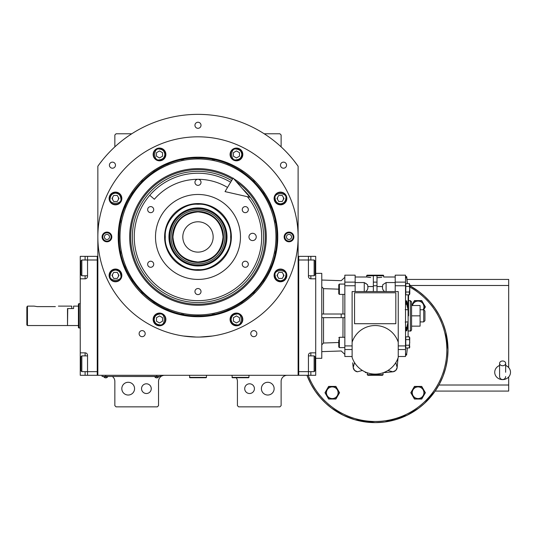 <?xml version="1.0" encoding="UTF-8"?>
<svg xmlns="http://www.w3.org/2000/svg" width="537" height="537" viewBox="0 0 537 537"><rect width="100%" height="100%" fill="white"/><g stroke="black" fill="none" stroke-linecap="round" stroke-linejoin="round"><path stroke-width="0.81" d="M249.564 383.801A4.853 4.853 0 0 0 244.711 388.654A4.853 4.853 0 0 0 249.564 393.514A4.853 4.853 0 0 0 254.417 388.654A4.853 4.853 0 0 0 249.564 383.801M146.4 383.801A4.853 4.853 0 0 0 141.546 388.654A4.853 4.853 0 0 0 146.4 393.514A4.853 4.853 0 0 0 151.253 388.654A4.853 4.853 0 0 0 146.4 383.801M298.109 166.228A122.584 122.584 0 0 0 97.848 166.228L97.848 375.303L298.109 375.303L298.109 166.228L293.961 160.691M236.213 377.733A6.068 6.068 0 0 1 237.428 381.371L237.428 405.65L238.643 406.858L279.905 406.858L281.12 405.65L281.12 381.371A6.068 6.068 0 0 1 287.188 375.303M231.36 375.303A6.068 6.068 0 0 1 231.964 375.336M112.414 376.518A6.068 6.068 0 0 1 114.844 381.371L114.844 405.65L116.059 406.858L157.321 406.858L158.536 405.65L158.536 381.371A6.068 6.068 0 0 1 164.604 375.303M114.844 146.863L114.844 134.995L116.059 133.78L131.773 133.78M264.191 133.78L279.905 133.78L281.12 134.995L281.12 146.863M194.944 125.282A3.034 3.034 0 0 0 197.978 128.316A3.034 3.034 0 0 0 201.013 125.282A3.034 3.034 0 0 0 197.978 122.248A3.034 3.034 0 0 0 194.944 125.282M250.779 333.645A3.034 3.034 0 0 0 253.813 336.679A3.034 3.034 0 0 0 256.847 333.645A3.034 3.034 0 0 0 253.813 330.611A3.034 3.034 0 0 0 250.779 333.645M139.117 333.645A3.034 3.034 0 0 0 142.151 336.679A3.034 3.034 0 0 0 145.185 333.645A3.034 3.034 0 0 0 142.151 330.611A3.034 3.034 0 0 0 139.117 333.645M280.482 165.168A3.034 3.034 0 0 0 283.516 168.202A3.034 3.034 0 0 0 286.55 165.168A3.034 3.034 0 0 0 283.516 162.134A3.034 3.034 0 0 0 280.482 165.168M109.407 165.168A3.034 3.034 0 0 0 112.448 168.202A3.034 3.034 0 0 0 115.482 165.168A3.034 3.034 0 0 0 112.448 162.134A3.034 3.034 0 0 0 109.407 165.168M277.851 273.897A3.034 3.034 0 0 0 277.851 276.931M283.106 276.931A3.034 3.034 0 0 0 283.106 273.897M277.851 196.958A3.034 3.034 0 0 0 277.851 199.992M283.106 199.992A3.034 3.034 0 0 0 283.106 196.958M112.857 196.958A3.034 3.034 0 0 0 112.857 199.992M118.113 199.992A3.034 3.034 0 0 0 118.113 196.958M112.857 273.897A3.034 3.034 0 0 0 112.857 276.931M118.113 276.931A3.034 3.034 0 0 0 118.113 273.897M102.003 160.691L99.828 163.51M99.197 164.356L98.432 165.416M98.204 165.732L97.848 166.228M274.138 388.654A6.37 6.37 0 0 0 267.768 382.284A6.37 6.37 0 0 0 261.398 388.654A6.37 6.37 0 0 0 267.768 395.031A6.37 6.37 0 0 0 274.138 388.654M134.565 388.654A6.37 6.37 0 0 0 128.195 382.284A6.37 6.37 0 0 0 121.818 388.654A6.37 6.37 0 0 0 128.195 395.031A6.37 6.37 0 0 0 134.565 388.654M159.14 376.457L156.717 376.457L160.355 376.457L160.355 375.303M103.312 376.457L156.717 376.518M156.717 375.303L156.717 376.457L105.742 376.457L105.742 375.303M102.097 375.303L102.097 376.457L105.742 376.518M154.77 376.518L154.77 376.793A2.309 2.309 0 0 0 158.657 376.793L154.77 376.793M107.682 376.518L107.682 376.793A2.309 2.309 0 0 1 103.795 376.793L107.682 376.793M277.757 236.945A79.771 79.771 0 0 1 197.978 316.716A79.771 79.771 0 0 1 118.207 236.945A79.771 79.771 0 0 1 197.978 157.173A79.771 79.771 0 0 1 277.757 236.945M276.87 236.945C277.958 279.099 240.133 316.924 197.978 315.837C155.824 316.924 118.006 279.099 119.093 236.945C118.006 194.79 155.824 156.965 197.978 158.053C240.133 156.965 277.958 194.79 276.87 236.945M199.717 337.061L212.545 336.008M183.419 336.008L196.247 337.061M97.848 236.945A100.13 100.13 0 0 0 197.978 337.075A100.13 100.13 0 0 0 298.109 236.945A100.13 100.13 0 0 0 197.978 136.814A100.13 100.13 0 0 0 97.848 236.945M293.86 236.945A4.853 4.853 0 0 1 289.007 241.798A4.853 4.853 0 0 1 284.154 236.945A4.853 4.853 0 0 1 289.007 232.091A4.853 4.853 0 0 1 293.86 236.945M111.81 236.945A4.853 4.853 0 0 1 106.957 241.798A4.853 4.853 0 0 1 102.097 236.945A4.853 4.853 0 0 1 106.957 232.091A4.853 4.853 0 0 1 111.81 236.945M286.852 198.475A6.37 6.37 0 0 0 280.482 192.105A6.37 6.37 0 0 0 274.105 198.475A6.37 6.37 0 0 0 280.482 204.845A6.37 6.37 0 0 0 286.852 198.475M242.825 154.448A6.37 6.37 0 0 0 236.448 148.071A6.37 6.37 0 0 0 230.078 154.448A6.37 6.37 0 0 0 236.448 160.818A6.37 6.37 0 0 0 242.825 154.448M165.886 154.448A6.37 6.37 0 0 0 159.509 148.071A6.37 6.37 0 0 0 153.139 154.448A6.37 6.37 0 0 0 159.509 160.818A6.37 6.37 0 0 0 165.886 154.448M121.852 198.475A6.37 6.37 0 0 0 115.482 192.105A6.37 6.37 0 0 0 109.112 198.475A6.37 6.37 0 0 0 115.482 204.845A6.37 6.37 0 0 0 121.852 198.475M121.852 275.414A6.37 6.37 0 0 0 115.482 269.044A6.37 6.37 0 0 0 109.112 275.414A6.37 6.37 0 0 0 115.482 281.784A6.37 6.37 0 0 0 121.852 275.414M165.886 319.441A6.37 6.37 0 0 0 159.509 313.071A6.37 6.37 0 0 0 153.139 319.441A6.37 6.37 0 0 0 159.509 325.811A6.37 6.37 0 0 0 165.886 319.441M242.825 319.441A6.37 6.37 0 0 0 236.448 313.071A6.37 6.37 0 0 0 230.078 319.441A6.37 6.37 0 0 0 236.448 325.811A6.37 6.37 0 0 0 242.825 319.441M286.852 275.414A6.37 6.37 0 0 0 280.482 269.044A6.37 6.37 0 0 0 274.105 275.414A6.37 6.37 0 0 0 280.482 281.784A6.37 6.37 0 0 0 286.852 275.414M197.978 314.924A77.979 77.979 0 0 0 275.958 236.945A77.979 77.979 0 0 0 197.978 158.965A77.979 77.979 0 0 0 119.999 236.945A77.979 77.979 0 0 0 197.978 314.924M197.005 315.83A78.892 78.892 0 0 0 198.952 315.83M212.095 314.561A78.892 78.892 0 0 0 214.646 314.058M226.97 310.319A78.892 78.892 0 0 0 229.366 309.325M240.724 303.251A78.892 78.892 0 0 0 242.885 301.807M252.84 293.638A78.892 78.892 0 0 0 254.672 291.806M262.848 281.844A78.892 78.892 0 0 0 264.285 279.69M270.359 268.325A78.892 78.892 0 0 0 271.353 265.929M275.092 253.605A78.892 78.892 0 0 0 275.595 251.061M275.595 222.828A78.892 78.892 0 0 0 275.092 220.284M271.353 207.96A78.892 78.892 0 0 0 270.359 205.557M264.285 194.199A78.892 78.892 0 0 0 262.848 192.045M254.672 182.083A78.892 78.892 0 0 0 252.84 180.251M242.885 172.082A78.892 78.892 0 0 0 240.724 170.638M229.366 164.564A78.892 78.892 0 0 0 226.97 163.57M214.646 159.831A78.892 78.892 0 0 0 212.095 159.328M199.281 158.066A78.892 78.892 0 0 0 196.683 158.066M183.862 159.328A78.892 78.892 0 0 0 181.318 159.831M168.994 163.57A78.892 78.892 0 0 0 166.598 164.564M155.24 170.638A78.892 78.892 0 0 0 153.079 172.082M143.124 180.251A78.892 78.892 0 0 0 141.285 182.083M133.116 192.045A78.892 78.892 0 0 0 131.672 194.199M125.604 205.557A78.892 78.892 0 0 0 124.611 207.96M120.872 220.284A78.892 78.892 0 0 0 120.362 222.828M120.362 251.061A78.892 78.892 0 0 0 120.872 253.605M124.611 265.929A78.892 78.892 0 0 0 125.604 268.325M131.672 279.69A78.892 78.892 0 0 0 133.116 281.844M141.285 291.806A78.892 78.892 0 0 0 143.124 293.638M153.079 301.807A78.892 78.892 0 0 0 155.24 303.251M166.598 309.325A78.892 78.892 0 0 0 168.994 310.319M181.318 314.058A78.892 78.892 0 0 0 183.862 314.561M232.991 178.277A68.32 68.32 0 0 0 129.665 236.945A68.32 68.32 0 0 0 197.978 305.264A68.32 68.32 0 0 0 233.682 178.693M236.173 181.546A67.286 67.286 0 0 1 197.978 304.231A67.286 67.286 0 0 1 164.758 178.432A67.286 67.286 0 0 1 232.467 179.163M242.335 188.594A65.615 65.615 0 0 1 197.978 302.559A65.615 65.615 0 0 1 165.584 179.888A65.615 65.615 0 0 1 231.608 180.607M248.953 236.945A3.638 3.638 0 0 0 252.598 240.583A3.638 3.638 0 0 0 256.236 236.945A3.638 3.638 0 0 0 252.598 233.3A3.638 3.638 0 0 0 248.953 236.945M197.978 203.57A33.375 33.375 0 0 1 231.36 236.945A33.375 33.375 0 0 1 197.978 270.319A33.375 33.375 0 0 1 164.604 236.945A33.375 33.375 0 0 1 197.978 203.57M247.376 196.696A63.722 63.722 0 0 1 197.978 300.66A63.722 63.722 0 0 1 134.263 236.945A63.722 63.722 0 0 1 230.635 182.231A63.722 63.722 0 0 0 149.769 195.287L154.361 199.254A57.654 57.654 0 0 1 227.527 187.44M197.978 279.421A42.477 42.477 0 0 1 155.502 236.945A42.477 42.477 0 0 1 197.978 194.468A42.477 42.477 0 0 1 240.462 236.945A42.477 42.477 0 0 1 197.978 279.421M245.281 261.217A3.034 3.034 0 0 0 242.247 264.251A3.034 3.034 0 0 0 245.281 267.285A3.034 3.034 0 0 0 248.316 264.251A3.034 3.034 0 0 0 245.281 261.217M245.281 206.604A3.034 3.034 0 0 0 242.247 209.638A3.034 3.034 0 0 0 245.281 212.672A3.034 3.034 0 0 0 248.316 209.638A3.034 3.034 0 0 0 245.281 206.604M197.978 179.291A3.034 3.034 0 0 0 194.944 182.325A3.034 3.034 0 0 0 197.978 185.359A3.034 3.034 0 0 0 201.013 182.325A3.034 3.034 0 0 0 197.978 179.291M150.682 206.604A3.034 3.034 0 0 0 147.648 209.638A3.034 3.034 0 0 0 150.682 212.672A3.034 3.034 0 0 0 153.716 209.638A3.034 3.034 0 0 0 150.682 206.604M150.682 261.217A3.034 3.034 0 0 0 147.648 264.251A3.034 3.034 0 0 0 150.682 267.285A3.034 3.034 0 0 0 153.716 264.251A3.034 3.034 0 0 0 150.682 261.217M197.978 288.523A3.034 3.034 0 0 0 194.944 291.557A3.034 3.034 0 0 0 197.978 294.591A3.034 3.034 0 0 0 201.013 291.557A3.034 3.034 0 0 0 197.978 288.523M280.482 280.757C283.697 280.415 285.483 278.636 285.818 275.414C287.718 269.071 273.239 269.071 275.139 275.414C275.481 278.636 277.26 280.415 280.482 280.757M280.482 281.482C284.167 281.12 286.187 279.099 286.55 275.414C286.926 267.587 274.038 267.587 274.414 275.414C274.769 279.099 276.797 281.12 280.482 281.482M278.73 272.38L276.978 275.414L278.73 278.448L282.234 278.448L283.986 275.414L282.234 272.38L278.73 272.38M280.482 203.812C283.697 203.476 285.483 201.697 285.818 198.475C287.718 192.132 273.239 192.132 275.139 198.475C275.481 201.697 277.26 203.476 280.482 203.812M280.482 204.543C284.167 204.181 286.187 202.16 286.55 198.475C286.926 190.648 274.038 190.648 274.414 198.475C274.769 202.16 276.797 204.181 280.482 204.543M278.73 195.441L276.978 198.475L278.73 201.509L282.234 201.509L283.986 198.475L282.234 195.441L278.73 195.441M164.852 154.448C164.51 151.226 162.731 149.447 159.509 149.105C153.173 147.205 153.173 161.684 159.509 159.784C162.731 159.449 164.51 157.663 164.852 154.448M165.577 154.448C165.221 150.763 163.194 148.736 159.509 148.38C151.682 148.004 151.682 160.892 159.509 160.516C163.194 160.154 165.221 158.133 165.577 154.448M156.475 156.2L159.509 157.952L162.543 156.2L162.543 152.696L159.509 150.944L156.475 152.696L156.475 156.2M115.482 270.071C112.26 270.413 110.481 272.192 110.145 275.414C108.246 281.757 122.718 281.757 120.825 275.414C120.483 272.192 118.704 270.413 115.482 270.071M115.482 269.346C111.797 269.708 109.776 271.729 109.414 275.414C109.038 283.241 121.926 283.241 121.55 275.414C121.194 271.729 119.167 269.708 115.482 269.346M117.234 278.448L118.986 275.414L117.234 272.38L113.73 272.38L111.978 275.414L113.73 278.448L117.234 278.448M231.111 319.441C231.447 322.663 233.233 324.442 236.448 324.784C242.791 326.684 242.791 312.205 236.448 314.105C233.233 314.44 231.447 316.219 231.111 319.441M230.38 319.441C230.742 323.126 232.763 325.154 236.448 325.509C244.281 325.885 244.281 312.997 236.448 313.373C232.763 313.736 230.742 315.756 230.38 319.441M239.482 317.689L236.448 315.937L233.414 317.689L233.414 321.193L236.448 322.945L239.482 321.193L239.482 317.689M241.791 154.448C241.449 151.226 239.67 149.447 236.448 149.105C230.111 147.205 230.111 161.684 236.448 159.784C239.67 159.449 241.449 157.663 241.791 154.448M242.516 154.448C242.16 150.763 240.14 148.736 236.448 148.38C228.621 148.004 228.621 160.892 236.448 160.516C240.14 160.154 242.16 158.133 242.516 154.448M233.414 156.2L236.448 157.952L239.482 156.2L239.482 152.696L236.448 150.944L233.414 152.696L233.414 156.2M115.482 193.132C112.26 193.474 110.481 195.253 110.145 198.475C108.246 204.812 122.718 204.812 120.825 198.475C120.483 195.253 118.704 193.474 115.482 193.132M115.482 192.407C111.797 192.763 109.776 194.79 109.414 198.475C109.038 206.302 121.926 206.302 121.55 198.475C121.194 194.79 119.167 192.763 115.482 192.407M117.234 201.509L118.986 198.475L117.234 195.441L113.73 195.441L111.978 198.475L113.73 201.509L117.234 201.509M154.173 319.441C154.508 322.663 156.294 324.442 159.509 324.784C165.852 326.684 165.852 312.205 159.509 314.105C156.294 314.44 154.508 316.219 154.173 319.441M153.441 319.441C153.804 323.126 155.824 325.154 159.509 325.509C167.343 325.885 167.343 312.997 159.509 313.373C155.824 313.736 153.804 315.756 153.441 319.441M162.543 317.689L159.509 315.937L156.475 317.689L156.475 321.193L159.509 322.945L162.543 321.193L162.543 317.689M293.162 236.945A4.155 4.155 0 0 1 289.007 241.1A4.155 4.155 0 0 1 284.852 236.945A4.155 4.155 0 0 1 289.007 232.79A4.155 4.155 0 0 1 293.162 236.945M286.456 236.945A2.551 2.551 0 0 0 289.007 239.495A2.551 2.551 0 0 0 291.557 236.945A2.551 2.551 0 0 0 289.007 234.394A2.551 2.551 0 0 0 286.456 236.945M102.802 236.945A4.155 4.155 0 0 1 106.957 232.79A4.155 4.155 0 0 1 111.105 236.945A4.155 4.155 0 0 1 106.957 241.1A4.155 4.155 0 0 1 102.802 236.945M109.501 236.945A2.551 2.551 0 0 0 106.957 234.394A2.551 2.551 0 0 0 104.406 236.945A2.551 2.551 0 0 0 106.957 239.495A2.551 2.551 0 0 0 109.501 236.945M197.978 211.9C182.768 213.39 174.418 221.734 172.934 236.951C174.418 252.162 182.768 260.512 197.978 261.996C213.196 260.512 221.539 252.162 223.03 236.951C221.539 221.734 213.196 213.39 197.978 211.9M197.978 211.464C182.499 212.974 174.001 221.466 172.491 236.951C174.001 252.43 182.499 260.928 197.978 262.439C213.464 260.928 221.956 252.43 223.466 236.951C221.956 221.466 213.464 212.974 197.978 211.464M213.155 236.951A15.17 15.17 0 0 0 197.978 221.781A15.17 15.17 0 0 0 182.808 236.951A15.17 15.17 0 0 0 197.978 252.122A15.17 15.17 0 0 0 213.155 236.951M197.978 269.628C214.149 271.084 232.118 253.115 230.655 236.951C232.118 220.781 214.149 202.811 197.978 204.275C181.815 202.811 163.845 220.781 165.302 236.951C163.845 253.115 181.815 271.084 197.978 269.628M231.36 236.945A33.375 33.375 180 0 0 197.978 203.57A33.375 33.375 180 0 0 164.604 236.945M168.954 236.951A29.025 29.025 0 0 0 197.978 265.976A29.025 29.025 0 0 0 227.003 236.951A29.025 29.025 0 0 0 197.978 207.926A29.025 29.025 0 0 0 168.954 236.951M226.211 236.951A28.233 28.233 0 0 1 197.978 265.184A28.233 28.233 0 0 1 169.752 236.951A28.233 28.233 0 0 1 197.978 208.718A28.233 28.233 0 0 1 226.211 236.951M171.035 236.951A26.944 26.944 0 0 0 197.978 263.895A26.944 26.944 0 0 0 224.922 236.951A26.944 26.944 0 0 0 197.978 210.007A26.944 26.944 0 0 0 171.035 236.951M172.491 236.951A25.487 25.487 0 0 0 197.978 262.439A25.487 25.487 0 0 0 223.466 236.951A25.487 25.487 0 0 0 197.978 211.464A25.487 25.487 0 0 0 172.491 236.951M308.426 355.883L314.132 355.883L314.132 371.664L308.426 371.664L308.426 355.279A2.43 2.43 0 0 1 310.856 352.849L315.709 352.849L315.709 256.364L298.72 256.364L298.72 375.303L308.426 375.303L308.426 371.664L298.72 371.664L298.72 260.002L314.132 260.002L314.132 275.783L308.426 275.783M315.709 352.849L315.709 375.303L308.426 375.303M315.709 278.817L310.856 278.817A2.43 2.43 0 0 1 308.426 276.387L308.426 256.364M298.72 256.364L298.109 256.364M298.72 375.303L298.109 375.303M315.105 261.741L315.105 260.975L314.132 260.002M315.105 260.975L315.105 274.81L314.132 275.783M315.105 274.81L315.105 274.045M314.132 355.883L315.105 356.857L315.105 370.691L314.132 371.664M87.538 275.783L81.832 275.783L81.832 260.002L87.538 260.002L87.538 276.387A2.43 2.43 0 0 1 85.108 278.817L80.255 278.817L80.255 352.849L85.108 352.849A2.43 2.43 0 0 1 87.538 355.279L87.538 375.303L97.244 375.303L97.244 256.364L87.538 256.364L87.538 260.002L97.244 260.002L97.244 371.664L81.832 371.664L81.832 355.883L87.538 355.883M80.255 278.817L80.255 256.364L87.538 256.364M87.538 375.303L85.108 375.303L85.108 371.664M80.255 352.849L80.255 375.303L85.108 375.303M87.531 276.568A2.43 2.43 0 0 1 85.108 278.817L85.108 275.783M97.244 375.303L97.848 375.303M97.244 256.364L97.848 256.364M81.832 275.783L80.859 274.81L80.859 260.975L81.832 260.002M80.859 369.926L80.859 370.691L81.832 371.664M80.859 370.691L80.859 356.857L81.832 355.883M80.859 356.857L80.859 357.622M67.508 325.301L67.749 308.553L73.576 308.553L73.576 306.124L78.429 306.124L78.429 303.915L79.04 303.7L79.04 312.803M80.255 327.973L79.04 327.973L79.04 303.7L80.255 303.7M79.04 318.871L79.04 327.973L78.429 327.751L78.429 303.915M67.749 325.543L78.429 325.543L78.429 327.751M78.429 325.543L78.429 306.124M231.964 375.303L232.326 377.733L248.591 377.733L248.953 377.37L231.964 377.37M248.953 375.303L248.953 377.37M189.487 375.303L189.85 377.733L206.114 377.733L206.477 377.37L189.487 377.37M206.477 375.303L206.477 377.37M502.619 365.737A3.034 2.376 0 0 0 505.653 363.361A3.034 2.376 0 0 0 502.619 360.985A3.034 2.376 0 0 0 499.585 363.361A3.034 2.376 0 0 0 502.619 365.737M505.653 372.275L505.653 363.361M499.585 365.502A7.887 7.337 180 0 0 498.135 366.241A7.887 7.337 180 0 0 495.087 374.457A7.887 7.337 180 0 0 502.619 379.612A7.887 7.337 180 0 0 510.15 374.457A7.887 7.337 180 0 0 507.103 366.241A7.887 7.337 180 0 0 505.653 365.502M249.927 197.274L225.037 191.608L233.125 178.062L249.927 197.274M37.167 306.614L34.133 306.124L37.167 306.614L55.371 306.614C59.285 306.077 59.285 306.077 55.371 306.614M58.405 306.124L71.757 306.124L71.757 308.553L67.508 308.553L67.508 325.543L27.454 325.543L26.85 324.939L26.85 307.043L27.454 306.124L26.85 307.043M27.454 325.543L27.454 306.124L34.133 306.124M342.955 294.39L342.955 314.011L344.841 314.011L341.196 314.011L341.196 317.656L321.777 317.656M367.355 277.105L368.563 277.28M370.684 277.522L366.684 276.998L366.684 275.783A0.604 0.604 0 0 1 367.295 275.172L383.069 275.172L367.295 275.172M405.207 322.086L408.107 321.838L406.784 327.261L406.784 330.705L405.522 330.886M365.308 372.544L366.348 372.611M384.015 372.611L392.93 371.792L387.949 370.463M354.534 362.582L353.205 367.563A4.853 4.853 0 0 0 357.434 371.792L362.415 370.463M352.118 342.237L352.118 357.4A24.272 24.272 0 0 0 398.239 357.4L398.239 342.237A24.272 24.272 0 0 0 352.118 342.237L352.118 291.557L398.239 291.557L398.239 342.237M397.185 367.342L397.158 367.563A4.853 4.853 0 0 1 392.93 371.792L385.069 372.544M395.789 370.382L397.158 367.563L395.823 362.582M357.434 371.792L354.615 370.429M354.581 370.396L353.205 367.563L352.782 363.71M410.805 392.728L414.45 386.418L421.733 386.418L414.45 386.418L410.805 392.728L414.45 399.038L421.733 399.038L425.378 392.728L421.733 386.418L425.378 392.728M335.914 386.418L328.624 386.418L324.979 392.728L328.624 399.038L335.914 399.038L339.559 392.728L335.914 386.418M328.624 399.038L324.979 392.728L328.624 386.418M395.756 370.423L392.93 371.792M352.702 362.804L353.205 367.563M397.152 367.563L398.004 358.078M395.205 291.557L395.205 275.172L405.522 275.172L405.522 356.494L398.239 356.494M354.548 323.724L354.548 292.772L395.816 292.772L395.816 323.724L354.548 323.724M352.118 356.494L344.841 356.494L344.841 275.172L355.152 275.172L355.152 291.557M421.733 399.038L414.45 399.038M421.733 300.592L425.378 306.909L423.727 309.768L425.378 306.909L421.733 300.592L414.45 300.592L411.604 305.519M307.231 376.007L306.963 375.303A72.824 72.824 0 0 0 447.999 349.815A72.824 72.824 0 0 0 409.771 285.738L418.873 291.557M367.295 372.772L367.295 374.698L383.069 374.698L383.069 372.772M406.784 327.261L405.522 327.442M405.522 300.78L406.784 300.962L406.784 304.405L408.107 309.836L405.207 309.58M406.784 304.405L405.522 304.224M408.107 309.809L408.107 306.365L406.784 300.962M407.234 283.623L406.784 278.233A0.604 0.571 180 0 0 406.173 277.71L405.522 277.71M407.335 283.623L406.784 277.052A0.604 0.571 0 0 0 406.173 276.521L405.522 276.521M405.522 353.964L406.173 353.964A0.604 0.571 0 0 0 406.784 353.433L407.335 348.043M406.784 354.621A0.604 0.571 180 0 1 406.173 355.145L405.522 355.145M406.784 353.433L407.234 348.043M408.107 321.858L408.107 325.301L406.784 330.705M377.041 277.689L379.652 277.522M379.679 277.522L381.794 277.28M377.001 277.689C385.694 276.877 385.694 276.877 377.001 277.689M386.103 291.557L386.103 282.556L382.78 284.704L382.545 286.536L377.001 286.536M383.116 290.074L382.814 289.329M382.539 287.443L382.545 286.536C382.19 288.51 382.874 290.188 384.613 291.557M373.363 291.557L373.363 275.676L377.001 275.676L377.001 291.557M365.751 291.557C367.483 290.188 368.174 288.51 367.811 286.536L373.363 286.536M367.811 286.536L367.577 284.704L364.254 282.556L364.254 291.557M365.657 283.294L366.006 283.402M344.841 277.293L341.196 280.69L321.777 280.032M338.766 289.168L323.536 288.644L321.777 286.818M341.196 314.011L321.777 314.011L323.536 314.011L323.536 288.644M344.841 317.656L341.196 317.656M321.777 344.848L323.536 343.022L323.536 317.656L322.811 317.656M342.955 337.283L343.015 317.656M323.536 343.022L338.766 342.499M321.777 351.641L341.196 350.976L344.841 354.38M367.295 374.698L367.899 375.303L382.465 375.303L383.069 374.698M409.342 294.826L405.771 294.833L405.771 283.623L409.335 283.623L409.744 289.228L409.335 292.034L405.771 292.034M409.771 337.78L409.335 336.833L409.771 337.78L409.476 347.882L405.771 348.043L405.771 336.833L409.335 336.833L409.744 342.438L409.335 345.244L405.771 345.244M377.001 275.783L383.673 275.783A0.604 0.604 0 0 0 383.069 275.172M344.841 337.283L339.377 337.283L339.377 347.6L338.766 346.989L338.766 339.934M338.766 340.062L338.766 342.438M339.377 284.073L339.377 294.39L338.766 293.779L338.766 284.677L339.377 284.073L344.841 284.073M315.709 273.353L321.777 273.353L321.777 358.313L315.709 358.313M409.335 283.623L409.771 284.57L409.771 293.887L409.335 294.833L409.335 292.034M405.771 286.429L409.335 286.429M409.771 347.097L409.335 348.043L409.335 345.244M405.771 339.639L409.335 339.639M409.724 346.164L409.57 347.707M408.556 315.837L408.556 294.833L408.556 315.837M418.088 398.796L414.584 398.796L411.087 392.728L414.584 386.66L421.592 386.66L425.096 392.728L421.592 398.796L418.088 398.796M332.269 398.796L328.765 398.796L325.261 392.728L328.765 386.66L335.773 386.66L339.277 392.728L335.773 398.796L332.269 398.796M418.088 386.902A5.826 5.826 0 0 0 412.268 392.728A5.826 5.826 0 0 0 418.088 398.555A5.826 5.826 0 0 0 423.915 392.728A5.826 5.826 0 0 0 418.088 386.902M332.269 386.902A5.826 5.826 0 0 0 326.449 392.728A5.826 5.826 0 0 0 332.269 398.555A5.826 5.826 0 0 0 338.095 392.728A5.826 5.826 0 0 0 332.269 386.902M411.886 305.519L414.584 300.841L421.592 300.841L425.096 306.909L423.445 309.768M423.163 309.768A5.826 5.826 0 0 0 418.088 301.082A5.826 5.826 0 0 0 412.436 305.519M411.59 315.837L411.59 329.792L411.59 326.154L420.088 326.154L420.088 315.837L411.59 315.837L411.59 301.875L410.375 300.66L410.375 331.007L408.556 331.007M411.59 305.519L420.088 305.519L420.088 315.837M423.727 321.905L424.942 320.69L424.942 310.977L423.727 309.768L423.727 321.905L420.088 321.905M354.789 419.726L375.182 422.639L384.807 422.001M384.814 422.001L407.093 415.276L418.873 408.073L424.599 403.3L435.044 391.285L439.434 384.089L443.052 376.202L445.757 367.744M445.764 367.744L447.435 358.891L447.999 349.862M447.999 349.815L445.811 332.081M445.764 331.893L443.132 323.63M443.059 323.435L439.534 315.736M439.434 315.548L435.104 308.446M435.044 308.352L430.117 302.022M430.043 301.935L424.686 296.411M424.606 296.337L418.934 291.604M307.305 376.195L310.829 383.901M310.923 384.089L315.253 391.191M315.313 391.285L320.24 397.615M320.314 397.702L325.677 403.227M325.758 403.3L331.43 408.033M331.49 408.073L343.23 415.255M343.271 415.276L354.749 419.712M435.185 391.084L508.687 391.084L508.687 376.967M508.687 367.59L508.687 279.421L406.979 279.421M310.856 256.364L310.856 260.002M315.709 267.896L315.105 267.896M315.709 363.777L315.105 363.777M310.856 371.664L310.856 375.303M310.856 275.783L310.856 278.817M310.856 352.849L310.856 355.883M80.255 267.896L80.859 267.896M85.108 260.002L85.108 256.364M80.255 363.777L80.859 363.777M85.108 355.883L85.108 352.849M408.107 309.836L408.107 321.838M409.771 287.047A71.669 71.669 0 0 1 388.137 420.303A71.669 71.669 0 0 1 308.198 375.303M405.522 349.54L398.239 349.54M405.522 345.915L398.239 345.915M395.205 285.751L405.522 285.751M344.841 285.751L355.152 285.751M352.118 345.915L344.841 345.915M344.841 349.54L352.118 349.54M395.205 282.126L405.522 282.126M344.841 282.126L355.152 282.126M406.173 300.78L406.173 304.224M406.173 276.521L406.173 277.71M406.173 353.964L406.173 355.145M406.173 327.442L406.173 330.886M373.363 285.751L377.001 285.751M408.107 294.833L408.107 306.365M406.784 277.052L406.784 278.233M408.107 325.301L408.107 336.833M366.684 275.783L373.363 275.783M373.363 282.126L377.001 282.126M438.93 385.016L508.687 385.016M508.687 285.489L409.771 285.489M499.585 363.361L499.585 376.518C499.766 378.363 500.773 379.37 502.619 379.552C504.465 379.37 505.471 378.363 505.653 376.518M499.585 365.308L498.135 366.241M499.585 372.275L499.585 376.518M505.653 365.308L507.103 366.241M383.673 275.783L383.673 276.998L395.205 276.998M395.205 282.556L386.103 282.556M364.254 282.556L355.152 282.556M366.684 276.998L355.152 276.998M339.377 347.6L344.841 347.6M339.377 294.39L344.841 294.39M339.377 337.283L338.766 337.887M409.771 293.887L409.335 294.833M410.375 300.66L408.556 300.66M410.375 331.007C410.624 331.349 411.027 330.946 411.59 329.792M423.727 309.768L420.088 309.768"/></g></svg>
